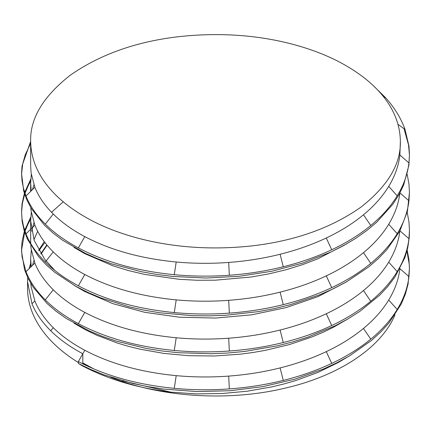 <?xml version="1.0" encoding="UTF-8"?>
<svg xmlns="http://www.w3.org/2000/svg" width="431" height="431" viewBox="0 0 431 431"><rect width="100%" height="100%" fill="white"/><g stroke="black" fill="none" stroke-linecap="round" stroke-linejoin="round"><path stroke-width="0.65" d="M84.783 350.268L82.806 353.743C70.108 346.977 59.424 339.337 50.761 330.819C42.136 322.313 35.875 313.289 31.98 303.753L27.557 281.734L27.713 277.602M399.887 268.642C398.616 279.407 394.888 289.874 388.703 300.046C382.507 310.191 374.103 319.651 363.484 328.427C352.87 337.182 340.468 344.913 326.278 351.631C312.103 358.323 296.711 363.748 280.102 367.912C263.497 372.055 246.36 374.781 228.689 376.091C211.012 377.389 193.519 377.238 176.204 375.643C140.959 372.239 110.481 363.78 84.788 350.268C72.268 343.604 61.757 336.072 53.255 327.673L50.761 330.819M176.204 375.643L174.275 388.336C192.441 390.044 210.797 390.227 229.335 388.897C247.873 387.544 265.857 384.711 283.28 380.406C300.687 376.064 316.833 370.396 331.73 363.408C346.599 356.394 359.61 348.307 370.757 339.143C381.893 329.984 390.712 320.082 397.215 309.447C403.696 298.818 407.613 287.865 408.954 276.589L409.445 268.19L408.949 259.748L407.182 250.169M82.806 363.85L82.806 353.743L78.361 361.555C105.347 375.794 137.317 384.721 174.275 388.336M53.255 327.673C44.776 319.263 38.645 310.352 34.868 300.93L31.113 286.707L30.779 283.377M32.476 265.383L33.947 260.593M38.688 250.179L44.264 241.651M29.103 268.685L30.644 263.336M404.025 128.707L408.518 144.854L409.434 155.025M409.45 154.481L408.911 165.138L403.653 185.066L398.923 194.801L392.803 204.31L376.839 222.11L367.002 230.396L355.974 238.208L343.9 245.444L330.911 252.038L302.691 263.093L271.702 271.288L239.286 276.276L205.937 278.027L173.1 276.481L156.965 274.488L141.287 271.708L111.861 263.934L98.128 258.945L85.295 253.315L62.716 240.331L52.991 232.988L44.506 225.23L31.409 208.674L26.835 199.892L23.678 190.971L21.55 173.44L22.046 180.982L23.527 188.503L25.989 195.97C29.944 205.889 36.376 215.268 45.282 224.109C54.198 232.95 65.226 240.886 78.361 247.9C105.342 262.145 137.311 271.077 174.269 274.698C192.441 276.395 210.791 276.578 229.335 275.247C247.879 273.911 265.857 271.077 283.275 266.746C300.687 262.42 316.839 256.757 331.725 249.759C346.599 242.745 359.61 234.658 370.762 225.505C381.888 216.33 390.707 206.427 397.22 195.803C403.702 185.174 407.607 174.216 408.949 162.934L409.45 154.481L408.96 146.104L405.011 129.424C401.045 118.369 394.618 107.842 385.723 97.842L373.402 85.769M21.561 174.361L22.719 163.764L25.257 154.783L30.644 143.34M409.445 192.431L407.419 211.341L399.801 231.081L386.79 249.764L378.386 258.535L368.715 266.934L346.174 282.057L333.443 288.716L319.732 294.777L290.3 304.695L274.725 308.521L258.584 311.597L225.693 315.276L209.089 315.88L192.393 315.67L159.89 312.798L144.191 310.169L128.896 306.748L100.574 297.794L87.612 292.293L75.511 286.13L54.678 272.252L45.972 264.575L38.478 256.45L27.562 239.399L24.141 230.504L22.132 221.421L21.555 211.368L22.04 218.867L23.516 226.394L25.984 233.855C29.954 243.763 36.382 253.142 45.277 262C54.198 270.83 65.226 278.76 78.356 285.785C105.342 300.024 137.317 308.957 174.275 312.577C192.441 314.274 210.797 314.463 229.335 313.132C247.873 311.775 265.857 308.946 283.28 304.642C300.687 300.299 316.833 294.632 331.725 287.639C346.599 280.629 359.61 272.543 370.757 263.379C381.893 254.215 390.712 244.318 397.215 233.683C403.696 223.053 407.613 212.1 408.954 200.824L409.445 192.431L408.949 183.983L407.182 174.404M21.566 212.262L22.412 203.308L24.68 194.289M25.003 193.336L28.387 185.378L30.671 181.165M409.45 230.256L409.245 237.578L407.753 247.733L404.86 257.706L394.947 277.009L387.927 286.319L379.684 295.176L359.691 311.484L347.957 318.918L335.334 325.685L307.583 337.22L292.509 341.966L276.982 345.91L244.711 351.437L228.058 353.005L211.438 353.732L178.412 352.714L162.126 350.985L146.368 348.474L116.445 341.153L102.433 336.385L89.368 330.986L66.056 318.326L55.955 311.15L47.114 303.559L33.144 287.159L28.134 278.469L24.54 269.634L21.555 251.532L21.55 249.193L22.051 256.768L25.984 271.735C29.949 281.648 36.382 291.027 45.282 299.874C54.193 308.725 65.221 316.656 78.361 323.665C105.342 337.904 137.311 346.842 174.269 350.468C192.441 352.159 210.791 352.337 229.335 351.012C247.873 349.665 265.857 346.831 283.275 342.51C300.687 338.184 316.839 332.522 331.725 325.518C346.599 318.509 359.61 310.422 370.762 301.269C381.888 292.094 390.707 282.192 397.22 271.573C403.702 260.938 407.607 249.98 408.949 238.704L409.45 230.256L408.954 221.868L407.182 212.3M21.561 250.12L24.68 232.196M25.003 231.248L27.859 224.357L30.671 219.056M406.934 251.117L409.186 263.998L409.434 268.723M409.445 268.19L408.06 284.158L405.361 294.179L401.229 304.07L389.004 322.894L380.918 331.843L371.565 340.382L349.67 355.785L337.123 362.67L323.649 368.92L294.642 379.226L263.088 386.596L230.353 390.718L196.892 391.574L163.925 389.101L147.952 386.645L132.581 383.428L103.914 374.814L90.639 369.432L78.361 363.452L82.019 365.65C107.664 379.199 137.236 388.024 170.724 392.135L195.992 393.88L221.518 393.578L247.13 391.224L271.934 386.871L283.986 383.951L295.795 380.53L318.051 372.362L338.292 362.509L346.955 357.374M346.977 243.714L318.067 258.708L302.427 264.699L286.082 269.736L269.052 273.841L251.365 276.988L215.398 280.188L197.258 280.269L179.253 279.31L144.703 274.418L128.217 270.512L112.696 265.717L84.788 253.665L74.035 247.421M31.215 190.858L30.644 182.9L31.307 174.404M347.014 281.578L318.191 296.533L286.222 307.583L251.537 314.84L215.484 318.073L179.436 317.205L144.768 312.313L112.803 303.639L84.788 291.545L73.997 285.274M54.845 270.49L44.711 259.279L34.189 240.444L30.644 220.817L31.307 212.3M346.933 319.511L333.05 327.447L322.889 332.36L312.13 336.891L289.411 344.574L265.318 350.36L252.771 352.536L240.11 354.196L214.627 355.979L188.972 355.71L163.963 353.425L139.93 349.164L128.341 346.303L117.254 343.006L96.609 335.167L84.788 329.429L74.062 323.196M31.215 266.617L30.644 258.692L31.307 250.174M33.947 239.76L37.659 231.231M51.548 212.294L63.255 201.8M78.361 362.541A188.633 108.903 180 0 1 27.557 288.188L27.557 281.734M39.032 250.783A188.633 108.903 180 0 1 44.937 242.534M46.834 244.905L40.8 253.697M82.806 362.891L93.737 368.888M122.361 380.778L170.724 392.135M78.361 361.555L78.361 363.452M30.644 141.438L22.056 165.838L21.55 173.44M30.773 179.097L24.686 192.398M24.373 193.347L22.062 203.712L21.555 211.368M30.773 216.976L24.68 230.289M24.373 231.237L22.051 241.613L21.55 249.193M398.018 124.343L405.011 129.424M383.008 96.124L385.723 97.842M400.356 141.266C400.959 163.995 387.857 185.928 361.054 207.058C332.021 227.482 296.679 240.304 255.039 245.525C173.79 255.136 113.665 233.812 84.788 216.734C59.952 202.398 31.194 177.459 30.644 141.266C30.041 118.536 43.143 96.603 69.946 75.473C98.979 55.049 134.321 42.227 175.961 37.007C257.21 27.395 317.335 48.719 346.217 65.798C371.048 80.128 399.806 105.067 400.356 141.266L399.887 154.993L408.949 162.934M399.887 154.993C398.616 165.757 394.888 176.225 388.703 186.397C382.496 196.552 374.092 206.013 363.484 214.783C352.87 223.533 340.468 231.264 326.278 237.982C312.103 244.679 296.711 250.104 280.102 254.263L283.275 266.746M280.102 254.263C263.497 258.406 246.36 261.132 228.689 262.441C211.012 263.74 193.519 263.589 176.204 262C140.953 258.595 110.481 250.136 84.788 236.619C72.268 229.955 61.757 222.423 53.255 214.024L45.282 224.109M84.783 236.619L78.361 247.9M176.204 262L174.269 274.698L176.204 262M53.255 214.024C44.776 205.614 38.645 196.703 34.868 187.286L31.113 173.057L30.644 165.892L30.644 141.266M34.868 187.286L25.989 195.97L34.868 187.286M399.887 192.878C398.616 203.642 394.888 214.11 388.703 224.282C382.507 234.426 374.103 243.887 363.484 252.663C352.87 261.412 340.468 269.149 326.278 275.867C312.092 282.564 296.695 287.989 280.102 292.148L283.28 304.642M280.102 292.148C263.497 296.286 246.36 299.012 228.689 300.326L229.335 313.132M228.689 300.326C211.012 301.619 193.519 301.474 176.204 299.879C140.953 296.474 110.481 288.016 84.788 274.504C72.268 267.84 61.757 260.308 53.255 251.909L45.271 262M84.783 274.504L78.356 285.785M176.204 299.879L174.275 312.577L176.204 299.879M53.255 251.909C44.776 243.499 38.645 234.583 34.868 225.165L25.984 233.855M34.868 225.165L31.113 210.942L30.779 207.618M32.476 189.618L33.947 184.829M399.887 230.757C398.616 241.522 394.888 251.99 388.703 262.161C382.496 272.317 374.092 281.777 363.484 290.548C352.87 299.297 340.468 307.034 326.278 313.746C312.103 320.443 296.711 325.868 280.102 330.027L283.275 342.51M280.102 330.027C263.497 334.17 246.36 336.897 228.689 338.206L229.335 351.012M228.689 338.206C211.012 339.504 193.519 339.353 176.204 337.764C140.953 334.359 110.481 325.901 84.788 312.383C72.268 305.719 61.757 298.187 53.255 289.788L45.282 299.874M53.255 289.788C44.776 281.384 38.645 272.467 34.868 263.05L31.113 248.827L30.779 245.498M30.671 243.407L30.644 220.817M31.635 231.226L33.947 222.714M34.868 263.05L25.984 271.735L34.868 263.05M399.946 268.691L408.954 276.589M280.102 367.912L283.275 380.406M228.689 376.091L229.335 388.897M82.806 363.581L85.683 365.256M110.719 377.2C161.092 397.538 229.545 401.778 286.346 387.852C339.773 375.315 381.543 347.284 394.968 314.856M47.108 245.239L41.015 254.031M34.868 300.93L31.98 303.753M388.703 186.397L397.22 195.803M363.484 214.783L370.762 225.505M326.278 237.982L331.725 249.759M228.689 262.441L229.335 275.242M399.952 192.932L408.954 200.824M388.703 224.282L397.215 233.683M363.484 252.663L370.757 263.379M326.278 275.867L331.725 287.639M399.946 230.811L408.949 238.704M388.703 262.161L397.22 271.573M363.484 290.548L370.762 301.269M326.278 313.746L331.725 325.518M176.204 337.764L174.269 350.468M84.783 312.383L78.361 323.665M388.703 300.046L397.215 309.447M363.484 328.427L370.757 339.143M326.278 351.631L331.73 363.408M30.644 191.418L30.644 182.938M30.644 258.692L30.644 267.182"/></g></svg>
